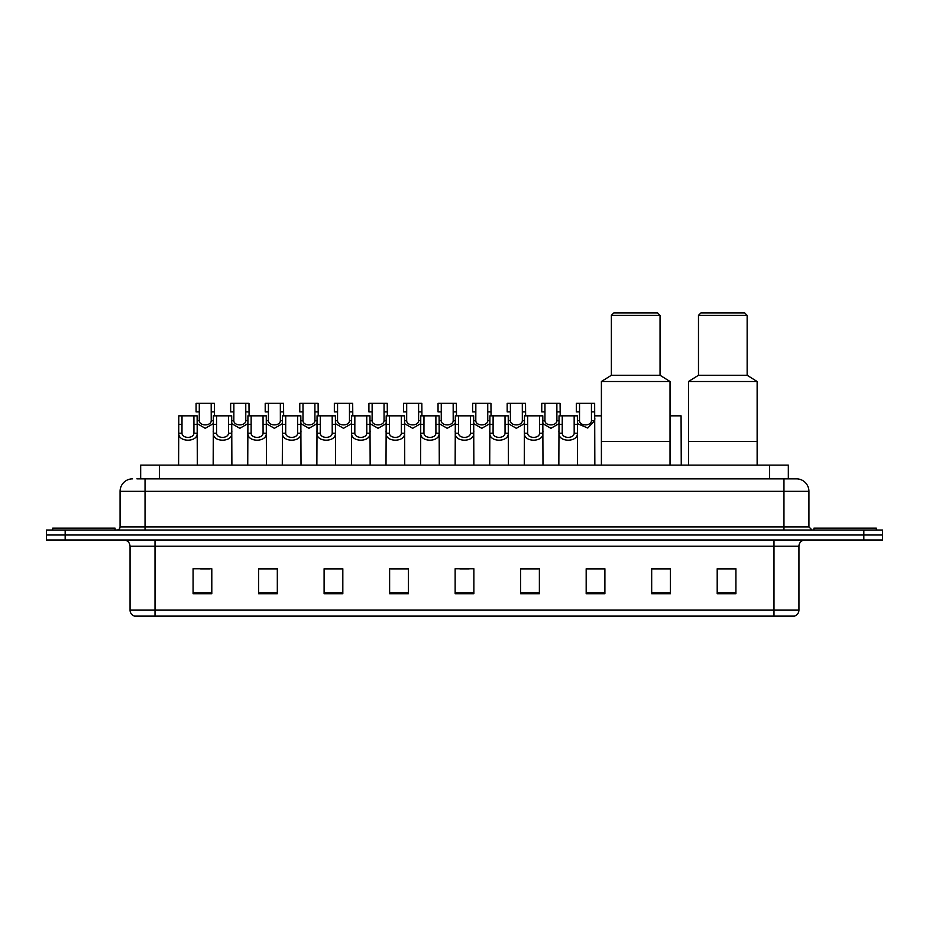 <?xml version="1.0" encoding="UTF-8"?>
<svg xmlns="http://www.w3.org/2000/svg" width="929" height="929" viewBox="0 0 929 929"><rect width="100%" height="100%" fill="white"/><g stroke="black" fill="none" stroke-linecap="round" stroke-linejoin="round"><path stroke-width="1.39" d="M140.674 478.853L140.674 465.127L788.326 465.127L788.326 478.853M137.213 478.853L792.077 478.853M136.923 478.853L145.04 478.853L145.04 491.325L120.073 491.325L120.073 526.894A3.124 3.124 0 0 1 116.961 530.018M132.557 478.853A12.483 12.483 0 0 0 120.073 491.325M808.927 491.325L783.96 491.325L783.96 478.853L796.443 478.853A12.483 12.483 0 0 1 808.927 491.325L808.927 526.894L812.039 530.018M65.169 530.018L46.45 530.018L46.45 535.011L65.169 535.011L46.45 535.011L46.45 539.993L65.169 539.993L65.169 535.011L863.831 535.011L65.169 535.011L65.169 530.018L863.831 530.018L863.831 535.011L882.55 535.011L863.831 535.011L863.831 539.993L65.169 539.993M882.55 530.018L882.55 535.011L882.55 530.018L863.831 530.018M794.132 616.124L773.985 616.124L773.985 610.132L798.94 610.132L798.94 546.24A6.236 6.236 0 0 1 805.176 539.993M793.947 616.124L134.554 616.124A6.236 6.236 0 0 1 130.06 610.132L130.06 546.24C129.688 542.443 127.61 540.364 123.824 539.993M735.919 593.724L735.919 568.757L717.2 568.757L717.2 593.724L735.919 593.724M670.401 593.724L670.401 568.757L651.682 568.757L651.682 593.724L670.401 593.724M604.895 593.724L604.895 568.757L586.176 568.757L586.176 593.724L604.895 593.724M539.377 593.724L539.377 568.757L520.658 568.757L520.658 593.724L539.377 593.724M211.8 593.724L211.8 568.757L193.081 568.757L193.081 593.724L211.8 593.724M277.318 593.724L277.318 568.757L258.599 568.757L258.599 593.724L277.318 593.724M342.824 593.724L342.824 568.757L324.105 568.757L324.105 593.724L342.824 593.724M408.342 593.724L408.342 568.757L389.623 568.757L389.623 593.724L408.342 593.724M473.86 593.724L473.86 568.757L455.14 568.757L455.14 593.724L473.86 593.724M882.55 539.993L882.55 535.011L882.55 539.993L863.831 539.993M598.09 568.885L590.159 568.885M667.219 568.885L659.741 568.885M407.97 568.885L400.051 568.885M390.691 568.885L408.342 568.885M338.841 568.885L330.91 568.885M269.7 568.885L261.781 568.885M200.571 568.885L209.931 568.885M520.658 568.885L538.309 568.885M528.949 568.885L521.03 568.885M459.82 568.885L469.18 568.885M342.824 568.885L324.105 568.885M277.318 568.885L258.599 568.885M604.895 568.885L586.176 568.885M670.401 568.885L651.682 568.885M735.919 568.885L717.2 568.885M115.08 530.018L115.08 528.148L52.686 528.148L52.686 530.018M670.03 465.127L670.03 381.517L601.4 381.517L601.4 441.414L670.03 441.414L601.4 441.414L601.4 465.127M670.03 381.517L660.043 375.27L611.375 375.27L601.4 381.517M660.043 375.27L660.043 315.372L611.375 315.372L611.375 375.27M660.043 315.372L657.546 312.876L613.872 312.876L611.375 315.372M757.135 465.127L757.135 381.517L688.505 381.517L688.505 441.414L757.135 441.414L688.505 441.414L688.505 465.127M757.135 381.517L747.148 375.27L698.48 375.27L688.505 381.517M747.148 375.27L747.148 315.372L698.48 315.372L698.48 375.27M747.148 315.372L744.652 312.876L700.977 312.876L698.48 315.372M876.314 530.018L876.314 528.148L813.92 528.148L813.92 530.018M182.014 415.832L181.979 433.216C182.2 438.755 193.72 438.755 193.94 433.216L193.917 415.832L178.798 415.832L178.6 465.127M193.917 415.832L197.134 415.832L197.32 465.127M197.32 430.963L197.145 433.216C197.9 442.506 178.031 442.506 178.774 433.216L178.6 430.963M216.573 415.832L216.55 433.216C216.771 438.755 228.29 438.755 228.511 433.216L228.488 415.832L213.356 415.832L213.171 465.127M228.488 415.832L231.704 415.832L231.89 465.127M231.89 430.963L231.716 433.216C232.471 442.506 212.59 442.506 213.345 433.216L213.171 430.963M251.144 415.832L251.12 433.216C251.341 438.755 262.861 438.755 263.081 433.216L263.046 415.832L247.927 415.832L247.741 465.127M263.046 415.832L266.263 415.832L266.46 465.127M266.46 430.963L266.286 433.216C267.029 442.506 247.16 442.506 247.904 433.216L247.741 430.963M285.714 415.832L285.691 433.216C285.9 438.755 297.431 438.755 297.64 433.216L297.617 415.832L282.497 415.832L282.3 465.127M297.617 415.832L300.833 415.832L301.019 465.127M301.019 430.963L300.857 433.216C301.6 442.506 281.731 442.506 282.474 433.216L282.3 430.963M320.284 415.832L320.25 433.216C320.47 438.755 331.99 438.755 332.21 433.216L332.187 415.832L317.056 415.832L316.87 465.127M332.187 415.832L335.404 415.832L335.59 465.127M335.59 430.963L335.415 433.216C336.17 442.506 316.301 442.506 317.044 433.216L316.87 430.963M354.843 415.832L354.82 433.216C355.041 438.755 366.56 438.755 366.781 433.216L366.746 415.832L351.626 415.832L351.441 465.127M366.746 415.832L369.974 415.832L370.16 465.127M370.16 430.963L369.986 433.216C370.729 442.506 350.86 442.506 351.615 433.216L351.441 430.963M389.414 415.832L389.39 433.216C389.599 438.755 401.131 438.755 401.34 433.216L401.316 415.832L386.197 415.832L386.011 465.127M401.316 415.832L404.533 415.832L404.73 465.127M404.73 430.963L404.556 433.216C405.299 442.506 385.43 442.506 386.174 433.216L386.011 430.963M423.984 415.832L423.949 433.216C424.17 438.755 435.689 438.755 435.91 433.216L435.887 415.832L420.767 415.832L420.57 465.127M435.887 415.832L439.103 415.832L439.289 465.127M439.289 430.963L439.115 433.216C439.87 442.506 420.001 442.506 420.744 433.216L420.57 430.963M458.543 415.832L458.52 433.216C458.74 438.755 470.26 438.755 470.48 433.216L470.457 415.832L455.326 415.832L455.14 465.127M470.457 415.832L473.674 415.832L473.86 465.127M473.86 430.963L473.685 433.216C474.44 442.506 454.56 442.506 455.315 433.216L455.14 430.963M493.113 415.832L493.09 433.216C493.311 438.755 504.83 438.755 505.051 433.216L505.016 415.832L489.897 415.832L489.711 465.127M505.016 415.832L508.233 415.832L508.43 465.127M508.43 430.963L508.256 433.216C508.999 442.506 489.13 442.506 489.885 433.216L489.711 430.963M527.684 415.832L527.66 433.216C527.869 438.755 539.401 438.755 539.61 433.216L539.586 415.832L524.467 415.832L524.27 465.127M539.586 415.832L542.803 415.832L542.989 465.127M542.989 430.963L542.826 433.216C543.57 442.506 523.701 442.506 524.444 433.216L524.27 430.963M562.254 415.832L562.219 433.216C562.44 438.755 573.959 438.755 574.18 433.216L574.157 415.832L559.026 415.832L558.84 465.127M574.157 415.832L577.373 415.832L577.559 465.127M577.559 430.963L577.385 433.216C578.14 442.506 558.271 442.506 559.014 433.216L558.84 430.963M199.294 411.907L199.27 420.732C199.48 426.272 211.011 426.272 211.231 420.732L211.197 403.349L199.294 403.349L199.294 411.907L196.077 411.907L196.077 403.349L199.294 403.349M213.356 423.612L205.251 428.315L197.134 423.612M211.197 403.349L214.413 403.349L214.529 415.832M233.864 411.907L233.829 420.732C234.05 426.272 245.581 426.272 245.79 420.732L245.767 403.349L233.864 403.349L233.864 411.907L230.647 411.907L230.647 403.349L233.864 403.349M247.927 423.612L239.81 428.315L231.704 423.612M245.767 403.349L248.984 403.349L249.088 415.832M268.423 411.907L268.4 420.732C268.62 426.272 280.14 426.272 280.361 420.732L280.337 403.349L268.423 403.349L268.423 411.907L265.206 411.907L265.206 403.349L268.423 403.349M282.497 423.612L274.38 428.315L266.263 423.612M280.337 403.349L283.554 403.349L283.659 415.832M302.993 411.907L302.97 420.732C303.191 426.272 314.71 426.272 314.931 420.732L314.896 403.349L302.993 403.349L302.993 411.907L299.777 411.907L299.777 403.349L302.993 403.349M317.056 423.612L308.951 428.315L300.833 423.612M314.896 403.349L318.113 403.349L318.229 415.832M337.564 411.907L337.541 420.732C337.75 426.272 349.281 426.272 349.49 420.732L349.467 403.349L337.564 403.349L337.564 411.907L334.347 411.907L334.347 403.349L337.564 403.349M351.626 423.612L343.509 428.315L335.404 423.612M349.467 403.349L352.683 403.349L352.788 415.832M372.134 411.907L372.099 420.732C372.32 426.272 383.84 426.272 384.06 420.732L384.037 403.349L372.134 403.349L372.134 411.907L368.918 411.907L368.918 403.349L372.134 403.349M386.197 423.612L378.08 428.315L369.974 423.612M384.037 403.349L387.254 403.349L387.358 415.832M406.693 411.907L406.67 420.732C406.89 426.272 418.41 426.272 418.631 420.732L418.596 403.349L406.693 403.349L406.693 411.907L403.476 411.907L403.476 403.349L406.693 403.349M420.767 423.612L412.65 428.315L404.533 423.612M418.596 403.349L421.824 403.349L421.929 415.832M441.263 411.907L441.24 420.732C441.449 426.272 452.98 426.272 453.201 420.732L453.166 403.349L441.263 403.349L441.263 411.907L438.047 411.907L438.047 403.349L441.263 403.349M455.326 423.612L447.221 428.315L439.103 423.612M453.166 403.349L456.383 403.349L456.499 415.832M475.834 411.907L475.799 420.732C476.02 426.272 487.551 426.272 487.76 420.732L487.737 403.349L475.834 403.349L475.834 411.907L472.617 411.907L472.617 403.349L475.834 403.349M489.897 423.612L481.779 428.315L473.674 423.612M487.737 403.349L490.953 403.349L491.058 415.832M510.404 411.907L510.369 420.732C510.59 426.272 522.11 426.272 522.33 420.732L522.307 403.349L510.404 403.349L510.404 411.907L507.176 411.907L507.176 403.349L510.404 403.349M524.467 423.612L516.35 428.315L508.233 423.612M522.307 403.349L525.524 403.349L525.628 415.832M544.963 411.907L544.94 420.732C545.16 426.272 556.68 426.272 556.901 420.732L556.866 403.349L544.963 403.349L544.963 411.907L541.746 411.907L541.746 403.349L544.963 403.349M559.026 423.612L550.92 428.315L542.803 423.612M556.866 403.349L560.082 403.349L560.199 415.832M579.533 411.907L579.51 420.732C579.719 426.272 591.25 426.272 591.459 420.732L591.436 403.349L579.533 403.349L579.533 411.907L576.317 411.907L576.317 403.349L579.533 403.349M591.436 403.349L594.653 403.349L594.839 465.127M594.839 418.48L594.676 420.732L587.755 428.037L577.373 423.612M594.757 415.832L601.4 415.832M670.03 415.832L681.073 415.832L681.259 465.127M159.393 478.853L159.393 465.127M769.607 478.853L769.607 465.127M145.04 530.018L145.04 526.894L808.927 526.894M120.073 526.894L145.04 526.894L145.04 491.325L783.96 491.325L783.96 530.018M773.985 539.993L773.985 546.24L130.06 546.24M798.94 546.24L773.985 546.24L773.985 610.132L155.015 610.132L155.015 616.124M130.06 610.132L155.015 610.132L155.015 539.993M473.86 592.853L455.14 592.853M408.342 592.853L389.623 592.853M342.824 592.853L324.105 592.853M277.318 592.853L258.599 592.853M211.8 592.853L193.081 592.853M539.377 592.853L520.658 592.853M604.895 592.853L586.176 592.853M670.401 592.853L651.682 592.853M735.919 592.853L717.2 592.853M197.145 433.216L193.94 433.216M181.979 433.216L178.774 433.216M182.014 424.39L178.798 424.39M197.134 424.39L193.917 424.39M231.716 433.216L228.511 433.216M216.55 433.216L213.345 433.216M216.573 424.39L213.356 424.39M231.704 424.39L228.488 424.39M266.286 433.216L263.081 433.216M251.12 433.216L247.904 433.216M251.144 424.39L247.927 424.39M266.263 424.39L263.046 424.39M300.857 433.216L297.64 433.216M285.691 433.216L282.474 433.216M285.714 424.39L282.497 424.39M300.833 424.39L297.617 424.39M335.415 433.216L332.21 433.216M320.25 433.216L317.044 433.216M320.284 424.39L317.056 424.39M335.404 424.39L332.187 424.39M369.986 433.216L366.781 433.216M354.82 433.216L351.615 433.216M354.843 424.39L351.626 424.39M369.974 424.39L366.746 424.39M404.556 433.216L401.34 433.216M389.39 433.216L386.174 433.216M389.414 424.39L386.197 424.39M404.533 424.39L401.316 424.39M439.115 433.216L435.91 433.216M423.949 433.216L420.744 433.216M423.984 424.39L420.767 424.39M439.103 424.39L435.887 424.39M473.685 433.216L470.48 433.216M458.52 433.216L455.315 433.216M458.543 424.39L455.326 424.39M473.674 424.39L470.457 424.39M508.256 433.216L505.051 433.216M493.09 433.216L489.885 433.216M493.113 424.39L489.897 424.39M508.233 424.39L505.016 424.39M542.826 433.216L539.61 433.216M527.66 433.216L524.444 433.216M527.684 424.39L524.467 424.39M542.803 424.39L539.586 424.39M577.385 433.216L574.18 433.216M562.219 433.216L559.014 433.216M562.254 424.39L559.026 424.39M577.373 424.39L574.157 424.39M211.197 411.907L214.413 411.907M211.231 420.732L213.356 420.732M197.134 420.732L199.27 420.732M245.767 411.907L248.984 411.907M245.79 420.732L247.927 420.732M231.704 420.732L233.829 420.732M280.337 411.907L283.554 411.907M280.361 420.732L282.497 420.732M266.263 420.732L268.4 420.732M314.896 411.907L318.113 411.907M314.931 420.732L317.056 420.732M300.833 420.732L302.97 420.732M349.467 411.907L352.683 411.907M349.49 420.732L351.626 420.732M335.404 420.732L337.541 420.732M384.037 411.907L387.254 411.907M384.06 420.732L386.197 420.732M369.974 420.732L372.099 420.732M418.596 411.907L421.824 411.907M418.631 420.732L420.767 420.732M404.533 420.732L406.67 420.732M453.166 411.907L456.383 411.907M453.201 420.732L455.326 420.732M439.103 420.732L441.24 420.732M487.737 411.907L490.953 411.907M487.76 420.732L489.897 420.732M473.674 420.732L475.799 420.732M522.307 411.907L525.524 411.907M522.33 420.732L524.467 420.732M508.233 420.732L510.369 420.732M556.866 411.907L560.082 411.907M556.901 420.732L559.026 420.732M542.803 420.732L544.94 420.732M591.436 411.907L594.653 411.907M591.459 420.732L594.676 420.732M577.373 420.732L579.51 420.732M794.446 616.124C797.268 615.114 798.766 613.117 798.94 610.132"/></g></svg>
